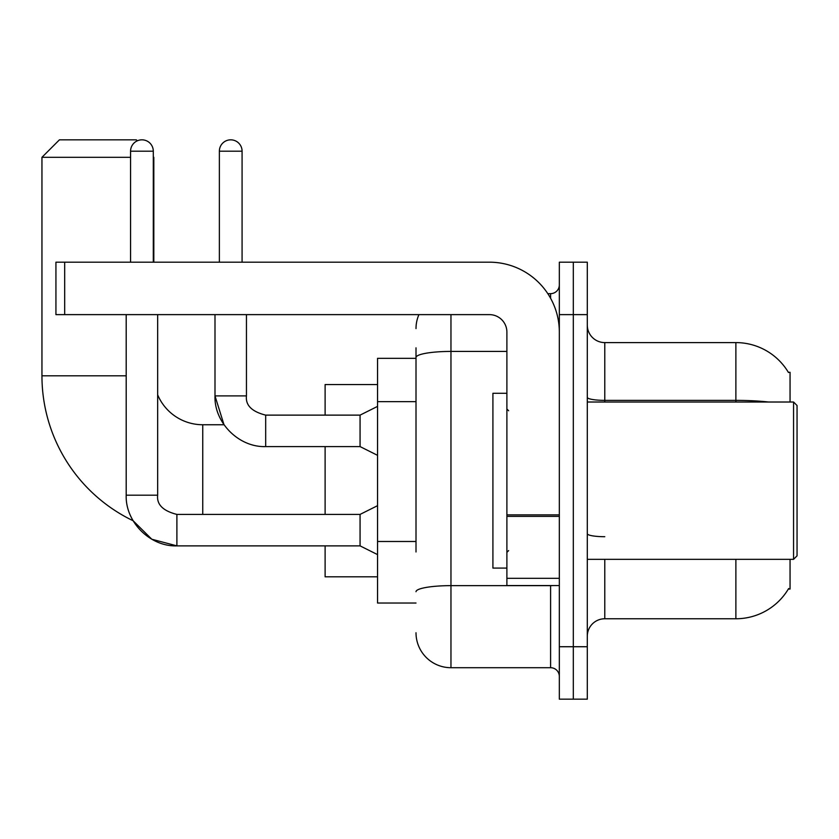 <?xml version="1.0" encoding="UTF-8"?>
<svg xmlns="http://www.w3.org/2000/svg" width="839" height="839" viewBox="0 0 839 839"><rect width="100%" height="100%" fill="white"/><g stroke="black" fill="none" stroke-linecap="round" stroke-linejoin="round"><path stroke-width="1.26" d="M790.055 402.017L790.055 372.306L788.335 372.306M790.055 559.33L790.055 589.051L788.335 589.051L788.65 588.527A61.174 61.174 0 0 1 735.876 618.763A61.174 61.174 0 0 0 788.335 589.051M416.008 391.163L416.008 347.839L416.008 358.326L377.55 358.326L377.55 603.031L416.008 603.031M604.783 559.33L604.783 618.763A17.483 17.483 0 0 0 587.3 636.245A17.483 17.483 0 0 1 604.783 618.763L735.876 618.763L735.876 559.33M573.32 646.733L573.32 699.17L587.3 699.17L587.3 646.733L573.32 646.733L573.32 699.17L559.33 699.17L559.33 646.733L573.32 646.733L573.32 314.625L573.32 646.733M559.33 646.733L559.33 262.188L573.32 262.188L573.32 314.625L573.32 262.188L587.3 262.188L587.3 646.733M768.65 402.017A61.174 10.624 180 0 0 735.876 400.371L735.876 342.595A61.174 61.174 0 0 1 788.471 372.526A61.174 61.174 0 0 0 735.876 342.595L604.783 342.595A17.483 17.483 0 0 1 587.3 325.113A17.483 17.483 0 0 0 604.783 342.595L604.783 402.017M416.008 551.978L416.008 347.839M450.963 314.625L450.963 667.708L550.594 667.708L550.594 585.549M547.804 293.65L550.594 293.65A8.736 8.736 0 0 0 559.33 284.914M559.33 676.444A8.736 8.736 0 0 0 550.594 667.708M416.008 328.605A34.955 34.955 0 0 1 418.923 314.625M450.963 667.708A34.955 34.955 0 0 1 416.008 632.742M377.55 505.676L360.067 514.412L360.067 545.874L176.893 545.874L151.786 539.225L133.118 520.746A160.805 160.805 0 0 1 41.95 375.799L41.95 157.312L59.433 139.83L136.338 139.83L137.313 140.816M202.755 514.412L202.755 424.744A48.945 48.945 0 0 1 157.659 394.823M153.296 156.788L153.296 157.312M130.569 157.312L41.95 157.312M153.82 262.188L153.82 157.312M325.113 446.589L325.113 514.412M325.113 545.874L325.113 576.812L377.55 576.812M377.55 384.545L325.113 384.545L325.113 415.127M130.569 262.188L130.569 151.198A11.358 11.358 0 0 1 141.927 139.83A11.358 11.358 0 0 1 153.296 151.198L153.296 262.188M126.196 314.625L126.196 495.188L157.659 495.188L157.659 314.625M219.367 262.188L219.367 151.198A11.358 11.358 0 0 1 230.725 139.83A11.358 11.358 0 0 1 242.083 151.198L242.083 262.188M377.55 455.336L360.067 446.589L360.067 415.127L377.55 406.391M214.994 314.625L214.994 395.903L246.456 395.903L246.456 314.625M559.33 585.549L506.892 585.549L506.892 514.873L559.33 514.873L559.33 332.108A69.92 69.92 0 0 0 489.42 262.188L64.676 262.188L64.676 314.625L489.42 314.625A17.483 17.483 0 0 1 506.892 332.108L506.892 514.873M64.676 314.625L55.93 314.625L55.93 262.188L64.676 262.188M793.558 402.017L797.05 405.52L797.05 555.838L793.558 559.33L793.558 402.017L587.3 402.017M506.892 393.281L492.913 393.281L492.913 568.076L506.892 568.076M416.008 401.65L377.55 401.65M416.008 541.491L377.55 541.491M735.876 402.017L735.876 400.371L604.783 400.371A17.483 3.031 -0 0 1 587.3 397.329M587.3 314.625L559.33 314.625M604.783 536.708A17.483 3.031 0 0 1 587.3 533.667M553.625 585.549A8.736 1.521 0 0 1 550.594 585.643L450.963 585.643A34.955 6.072 180 0 0 416.008 591.715M416.008 357.498A34.955 6.072 180 0 1 450.963 351.426L506.892 351.426M550.594 298.254L550.594 293.65M41.95 375.799L126.196 375.799M126.196 495.188C125.242 521.942 150.129 546.829 176.893 545.874L176.893 514.412C163.018 510.92 156.61 504.512 157.659 495.188M130.569 151.198L153.296 151.198M360.067 446.589L265.68 446.589L265.68 415.127C251.805 411.634 245.397 405.227 246.456 395.903C245.397 405.227 251.805 411.634 265.68 415.127L360.067 415.127M219.367 151.198L242.083 151.198M559.33 516.384L506.892 516.384M506.892 578.333L559.33 578.333M265.68 446.589C238.926 447.544 214.039 422.657 214.994 395.903L224.003 424.744L202.755 424.744M360.067 545.874L377.55 554.61M360.067 514.412L176.893 514.412M587.3 559.33L793.558 559.33M508.644 410.764L506.892 409.013M508.644 550.594L506.892 552.345"/></g></svg>
